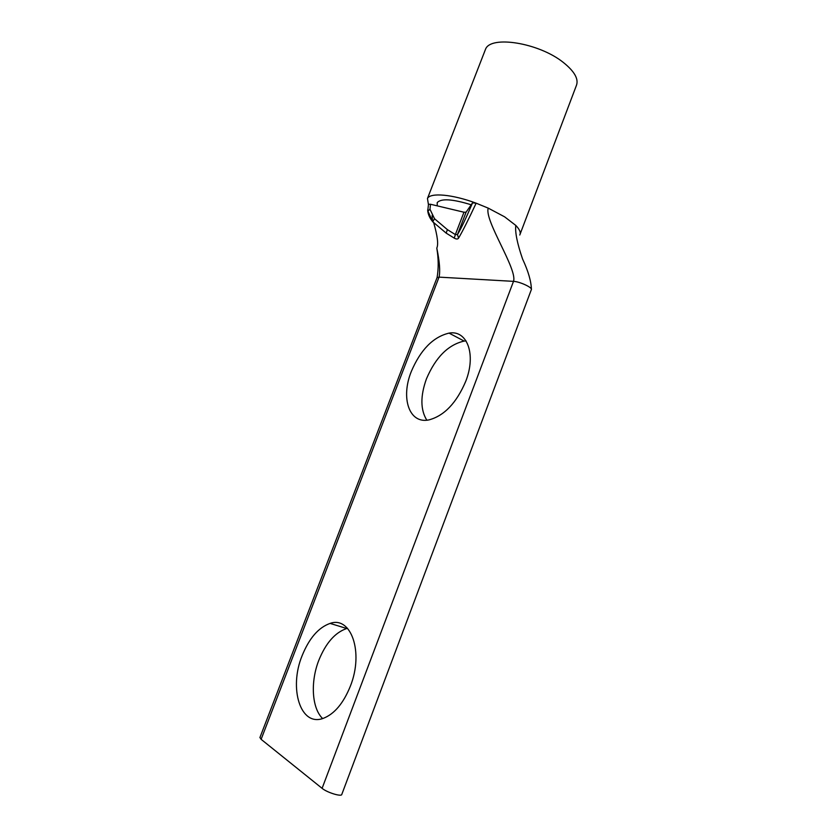 <?xml version="1.0" encoding="UTF-8"?>
<svg xmlns="http://www.w3.org/2000/svg" width="837" height="837" viewBox="0 0 837 837"><rect width="100%" height="100%" fill="white"/><g stroke="black" fill="none" stroke-linecap="round" stroke-linejoin="round"><path stroke-width="1.26" d="M411.281 371.534C420.582 349.72 433.179 336.913 449.05 333.116C467.067 329.747 476.462 354.208 465.749 381.306C456.521 402.953 444.238 415.811 428.9 419.912C409.084 424.15 400.557 397.91 411.281 371.534M466.073 340.921L464.158 341.077C448.193 344.708 435.617 357.326 426.42 378.92C420.268 396.068 420.404 409.827 426.818 420.195M302.147 655.622C309.23 638.192 318.552 627.457 330.113 623.408C350.891 615.802 364.022 651.887 350.41 686.047C343.463 703.258 334.413 714.034 323.249 718.355C300.263 727.018 288.702 687.993 302.147 655.622M347.501 628.315L346.727 628.514C335.103 632.458 325.802 643.067 318.803 660.33C310.349 681.81 311.73 708.133 322.632 718.554M520.122 234.098L576.274 85.792C578.974 79.327 574.684 71.564 563.385 62.493C538.923 42.739 490.388 35.081 485.502 49.32L484.937 50.785M428.418 204.5L427.466 198.484C430.208 192.426 452.325 194.278 476.148 203.182C468.364 219.828 462.495 231.493 458.53 238.158C457.776 239.298 456.353 239.277 454.25 238.126L446.163 233.115L432.802 221.805C430.009 218.583 428.335 215.046 427.77 211.217L429.967 209.25L430.49 204.249L428.492 204.312L427.759 210.757L432.802 221.805M261.113 739.322L322.099 788.339C327.037 792.555 341.82 797.065 341.81 794.376L531.328 289.654C532.981 287.74 519.641 281.525 513.5 281.358L439.048 277.131L261.113 739.322L259.951 737.46M427.738 210.851L427.686 209.888M454.25 238.126L455.359 234.59L447.387 229.631L434.497 218.698L432.802 221.763L433.765 222.904M458.53 238.158L457.473 234.59L455.359 234.59L463.97 212.221L430.49 204.249M437.207 205.85L437.217 202.606C441.141 198.285 452.472 199.007 471.2 204.783L472.549 202.836L476.148 203.182L488.233 208.131L504.606 216.825L515.812 225.435C519.683 229.443 521.012 232.634 519.767 235.019M471.2 204.783L466.104 212.169L457.473 234.59C460.967 228.867 465.989 218.29 472.549 202.836M463.97 212.221L466.104 212.169M322.099 788.339L513.5 281.358C517.768 269.524 484.048 220.267 488.233 208.131M432.143 215.381L432.488 221.418M433.744 222.893C437.521 236.024 438.536 244.425 436.799 248.087C439.603 261.636 440.356 271.324 439.048 277.131L437.029 277.706M446.163 233.115L447.387 229.631M531.401 289.445C531.233 281.399 528.283 271.24 522.56 258.978C517.203 243.379 514.954 232.194 515.812 225.435M434.497 218.698L429.967 209.25M464.158 341.077L449.05 333.116M346.727 628.514L330.113 623.408M427.466 198.484L485.502 49.32M259.899 737.606L437.081 277.56C438.651 268.478 438.557 258.654 436.799 248.087"/></g></svg>
